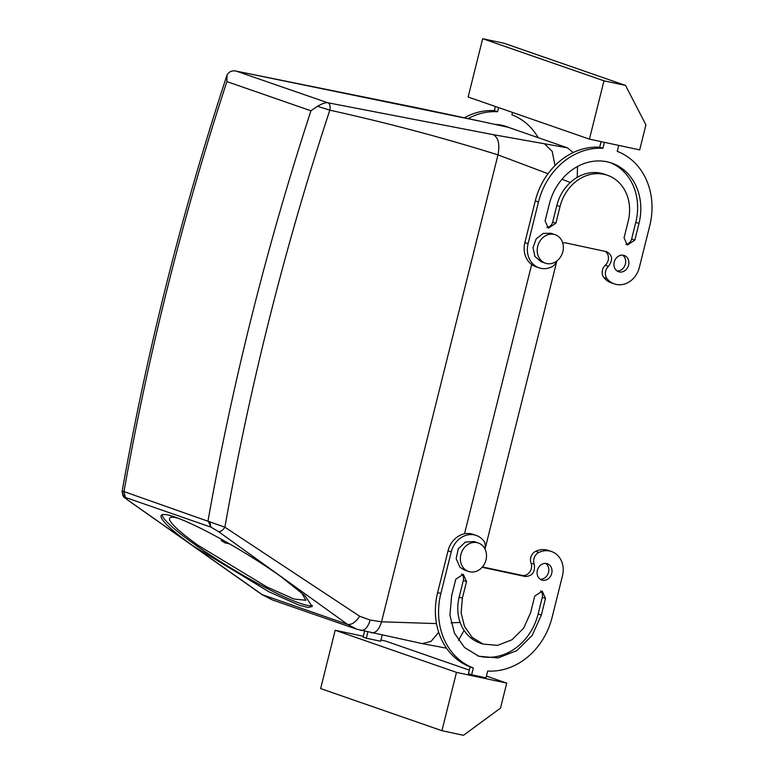 <?xml version="1.0" encoding="UTF-8"?>
<svg xmlns="http://www.w3.org/2000/svg" width="774" height="774" viewBox="0 0 774 774"><rect width="100%" height="100%" fill="white"/><g stroke="black" fill="none" stroke-linecap="round" stroke-linejoin="round"><path stroke-width="1.16" d="M577.24 177.362L577.501 166.507M573.205 152.565L567.429 147.834L508.392 127.333L477.229 120.531L508.392 127.333M485.027 549.105L556.864 260.973M464.09 630.433L458.45 640.359M446.54 648.196L422.314 643.629L430.992 641.433L438.694 632.329M271.335 569.925L271.258 570.051A79.548 10.062 -148.9 0 0 272.409 570.651M178.581 518.396A79.548 10.062 -148.9 0 0 169.68 518.087A79.548 10.062 -148.9 0 0 198.415 545.515L266.895 586.963L294.033 599.028L305.904 600.276L301.483 592.545M221.77 539.478L221.19 540.446A79.548 10.062 -148.9 0 0 224.77 542.787L229.646 543.929M562.001 179.239L570.303 182.5M226.879 81.599L227.063 74.894C182.113 211.486 147.147 350.254 122.157 491.19L123.975 491.577A2579.974 2197.55 -70.9 0 1 226.879 81.599L310.945 110.788L317.417 106.27C322.11 103.677 325.496 102.487 327.586 102.71L493.309 134.676L567.429 147.834M451.048 622.847L460.143 622.441M227.063 74.894L227.072 74.904C229.278 71.324 232.626 70.124 237.115 71.305L478.003 120.763M229.152 543.648L224.595 542.671M162.105 514.768A88.149 11.146 -148.9 0 0 194.158 544.035A88.149 11.146 -148.9 0 0 312.367 605.423M328.118 102.816C329.966 103.861 330.527 106.309 329.821 110.169C387.058 122.824 443.115 137.724 497.982 154.877L548.021 173.715M122.805 491.374C122.544 493.957 123.414 495.989 125.436 497.45L123.975 491.577L224.886 527.21L359.687 616.249L370.195 620.051L381.553 621.812L436.497 623.583M209.638 521.521L210.944 527.133L125.436 497.45C124.633 497.469 125.465 498.369 127.942 500.139L262.647 594.925L272.467 599.947L261.854 594.529L347.565 624.405L356.775 629.223L422.323 643.629M370.195 620.051C367.834 627.491 364.622 630.907 360.549 630.297M413.964 107.131L236.283 71.131L327.586 102.71M317.417 106.27L329.821 110.169A2567.077 2186.56 109.1 0 0 224.886 527.21C222.699 530.451 220.551 531.902 218.432 531.554L347.565 624.405C351.551 625.053 355.585 622.335 359.687 616.249M280.314 576.156A88.149 11.146 -148.9 0 0 204.433 530.229A88.149 11.146 -148.9 0 0 161.215 515.465A88.149 11.146 -148.9 0 0 193.055 545.864L268.946 591.791L299.016 605.162L308.052 607.464L312.164 606.545L305.169 595.903L280.314 576.156M484.805 548.679A8.601 7.324 -70.9 0 0 483.489 540.591A21.498 18.315 109.1 0 0 476.233 535.444L473.04 534.341A21.498 18.315 109.1 0 0 448.04 550.807L437.649 592.468A66.651 56.773 109.1 0 0 470.137 666.869L468.444 673.651L471.637 674.764L485.995 677.831L487.688 671.039A66.651 56.773 109.1 0 0 552.104 617.371L562.495 575.711A21.498 18.315 109.1 0 0 551.601 551.562L548.408 550.459A21.498 18.315 109.1 0 0 535.676 551.33A8.601 7.324 109.1 0 0 531.041 563.095A8.601 7.324 109.1 0 1 529.697 572.083A8.601 7.324 109.1 0 1 522.053 575.411A8.601 7.324 109.1 0 1 521.347 575.217L482.425 566.936M540.204 579.223A8.601 7.324 109.1 0 0 548.273 573.166A8.601 7.324 109.1 0 0 545.699 563.414M477.268 655.665A53.754 45.782 109.1 0 0 538.143 613.956L542.303 597.296A6.453 5.495 109.1 0 0 540.523 590.901M466.538 581.526L463.345 580.413L459.185 597.073A40.848 34.791 109.1 0 0 479.89 642.962L483.082 644.065L497.614 645.371L511.953 639.769L523.611 628.236L530.577 612.766L534.728 596.106L542.226 591.162L545.496 598.408L541.336 615.069L532.173 635.425L516.839 650.605L497.972 657.968L478.845 656.255L464.526 647.499L454.444 633.18L449.936 615.175L451.61 595.883L455.77 579.223L463.268 574.279L466.538 581.526L462.378 598.186L461.111 612.844L464.526 626.524L472.188 637.418L483.082 644.065M463.345 580.413A6.453 5.495 109.1 0 0 461.565 574.018M605.171 251.347A8.601 7.324 -70.9 0 1 605.316 265.201A8.601 7.324 -70.9 0 0 603.914 277.653A21.498 18.315 -70.9 0 0 611.17 282.8L614.363 283.913A21.498 18.315 -70.9 0 1 607.106 278.766A8.601 7.324 -70.9 0 1 608.499 266.304L605.316 265.201M556.458 261.273A8.601 7.324 -70.9 0 1 551.717 266.914A21.498 18.315 -70.9 0 1 538.985 267.794L535.792 266.682A21.498 18.315 -70.9 0 1 524.898 242.533L535.289 200.872A66.651 56.773 -70.9 0 1 599.705 147.205L601.098 141.632M622.557 255.139A8.601 7.324 -70.9 0 1 625.14 264.892A8.601 7.324 -70.9 0 1 617.072 270.948M624.057 237.841L627.317 245.077L634.825 240.133L638.976 223.473A53.754 45.782 -70.9 0 0 611.741 163.101A53.754 45.782 -70.9 0 0 549.25 204.288L545.09 220.948L548.36 228.195L555.858 223.251L552.665 222.148A6.453 5.495 -70.9 0 1 546.87 227.343M552.665 222.148L556.825 205.478A40.848 34.791 -70.9 0 1 604.32 174.179L607.513 175.292A40.848 34.791 -70.9 0 1 628.207 221.171L624.057 237.831M610.135 162.588A53.754 45.782 -70.9 0 1 635.783 222.37L631.632 239.031A6.453 5.495 -70.9 0 1 625.827 244.226M310.945 110.788A2579.974 2197.55 109.1 0 0 208.042 520.757L210.944 527.133L218.432 531.554M512.504 112.424L511.904 114.813A66.651 56.773 -70.9 0 1 538.182 137.675M498.582 107.596L497.556 111.737L494.363 110.634L495.389 106.483M468.154 118.577A66.651 56.773 -70.9 0 1 497.556 111.737M495.079 124.391A53.754 45.782 -70.9 0 1 506.389 126.53A53.754 45.782 -70.9 0 1 509.05 127.565M364.564 631.226L363.103 637.079L366.296 638.192L367.844 631.971M366.296 638.192L380.653 641.259L382.172 635.164M482.376 566.994A8.601 7.324 109.1 0 0 483.586 567.565A8.601 7.324 109.1 0 0 484.331 567.777L524.54 576.33A8.601 7.324 109.1 0 0 525.246 576.524C532.367 576.127 535.366 572.025 534.234 564.198A8.601 7.324 -70.9 0 1 538.868 552.442L535.676 551.33M551.601 551.562A21.498 18.315 109.1 0 0 538.868 552.442M456.486 672.374L506.738 683.113L500.507 708.113L463.481 735.3L441.944 730.695L456.486 672.374L335.181 630.259L363.306 636.267M380.953 640.05L385.433 641.007L469.325 670.129M486.44 676.07L506.738 683.113M471.637 674.764L473.33 667.972L470.137 666.869M476.233 535.444A21.498 18.315 109.1 0 0 451.232 551.92L440.841 593.581A66.651 56.773 109.1 0 0 473.33 667.972M482.405 566.965L485.056 567.884M524.52 576.369L521.337 575.266M524.54 576.33L521.347 575.217M542.468 580.21A8.601 7.324 109.1 0 0 551.61 573.844A8.601 7.324 109.1 0 0 547.373 563.753A8.601 7.324 109.1 0 0 546.628 563.54A8.601 7.324 109.1 0 0 537.485 569.906A8.601 7.324 109.1 0 0 541.732 579.997A8.601 7.324 109.1 0 0 542.468 580.21M605.2 251.357L605.529 251.473A8.601 7.324 -70.9 0 1 606.265 251.579L606.951 251.773M606.265 251.579C612.476 254.83 613.231 259.735 608.499 266.304M605.529 251.473L565.339 242.833L562.679 242.823M538.985 267.794A21.498 18.315 -70.9 0 1 528.091 243.646L538.481 201.985A66.651 56.773 -70.9 0 1 602.898 148.318L599.705 147.205M604.388 142.339L602.898 148.318M589.44 139.136L639.692 149.885L645.922 124.885L625.518 85.421L603.981 80.815L589.44 139.136L468.135 97.021L482.676 38.7L504.213 43.305L625.518 85.421M614.363 283.913A21.498 18.315 -70.9 0 0 639.353 267.436L649.744 225.776A66.651 56.773 -70.9 0 0 617.255 151.385L618.745 145.406M619.335 271.926A8.601 7.324 -70.9 0 1 618.59 271.722A8.601 7.324 -70.9 0 1 614.353 261.631A8.601 7.324 -70.9 0 1 623.486 255.265A8.601 7.324 -70.9 0 1 624.231 255.478A8.601 7.324 -70.9 0 1 628.469 265.569A8.601 7.324 -70.9 0 1 619.335 271.926M555.858 223.251L560.018 206.59A40.848 34.791 -70.9 0 1 607.513 175.292M122.157 491.19C122.95 499.211 124.691 496.656 127.517 499.917L127.942 500.139M464.41 117.774A66.651 56.773 -70.9 0 1 494.363 110.634M504.783 126.007L506.98 126.955M468.502 571.454L464.245 569.974L459.969 567.265L456.167 558.731L458.266 548.843L465.319 542.1L474.114 541.539L478.371 543.019A15.054 12.819 -70.9 0 1 482.647 545.728A15.054 12.819 -70.9 0 1 484.34 564.149A15.054 12.819 -70.9 0 1 468.502 571.454A15.054 12.819 -70.9 0 1 464.216 568.745A15.054 12.819 -70.9 0 1 462.523 550.324A15.054 12.819 -70.9 0 1 478.371 543.019M441.944 730.695L320.639 688.579L335.181 630.259M555.229 234.745L550.972 233.264L543.203 233.4L536.198 238.876L533.005 247.709L534.892 256.446L541.103 261.699L545.36 263.179A15.054 12.819 109.1 0 0 553.129 263.044A15.054 12.819 109.1 0 0 563.327 248.735A15.054 12.819 109.1 0 0 555.229 234.745A15.054 12.819 109.1 0 0 547.46 234.88A15.054 12.819 109.1 0 0 537.262 249.18A15.054 12.819 109.1 0 0 545.36 263.179M603.981 80.815L482.676 38.7M544.528 143.858L552.181 151.365L555.006 165.559M464.526 533.799L531.661 264.514M493.309 134.676C498.379 137.54 499.936 144.274 497.982 154.877L381.553 621.812C379.047 629.736 375.632 633.364 371.297 632.726M413.364 106.967L477.229 120.541M534.234 564.198L531.041 563.095M437.649 592.468L440.841 593.581M451.232 551.92L448.04 550.807M538.143 613.956L541.336 615.069M542.303 597.296L545.496 598.408M459.185 597.073L462.378 598.186M528.091 243.646L524.898 242.533M538.481 201.985L535.289 200.872M607.106 278.766L603.914 277.653M560.018 206.59L556.825 205.478M634.825 240.133L631.632 239.031M638.976 223.473L635.783 222.37M272.477 599.956L356.775 629.223M127.517 499.917L261.854 594.529"/></g></svg>
